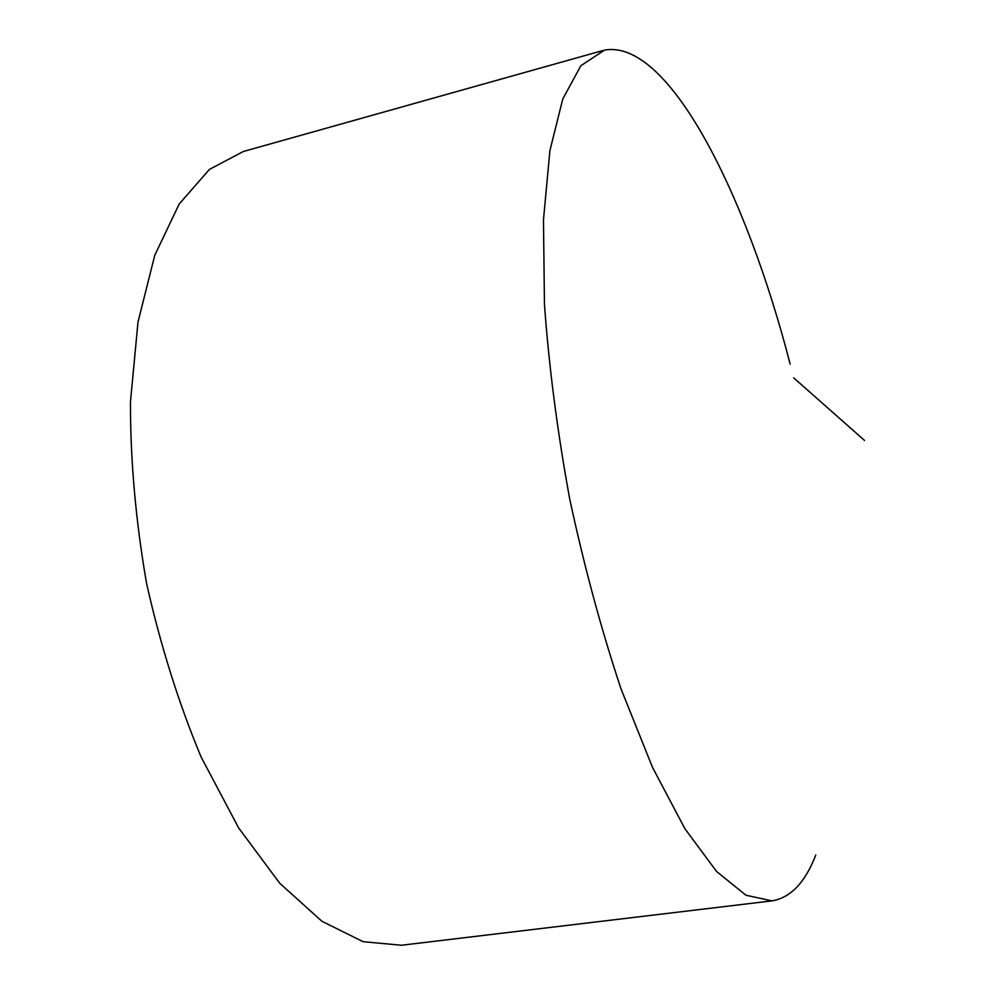<?xml version="1.0" encoding="UTF-8"?>
<svg xmlns="http://www.w3.org/2000/svg" width="995" height="995" viewBox="0 0 995 995"><rect width="100%" height="100%" fill="white"/><g stroke="black" fill="none" stroke-linecap="round" stroke-linejoin="round"><path stroke-width="1.49" d="M790.167 364.12C746.598 195.057 668.889 38.444 604.475 50.123L580.856 65.732L562.797 98.928L549.912 150.618L543.469 219.858L544.452 304.097C548.917 366.471 557.349 431.482 569.737 499.129C584.202 566.379 601.303 629.661 621.067 688.988L652.421 767.182L684.883 828.686L716.574 871.483L745.976 895.239L771.971 900.873C790.565 897.801 805.166 882.528 815.776 855.041M602.709 50.571L243.402 151.476L209.41 169.424L179.2 204L154.76 255.292L137.982 322.156L130.457 401.992C130.357 460.486 135.718 520.945 146.564 583.369C160.456 645.183 178.64 703.092 201.139 757.083L238.663 827.952L279.769 883.299L321.982 921.32L363.125 941.693L401.408 945.25L771.971 900.873M864.543 440.449L793.687 377.851"/></g></svg>
